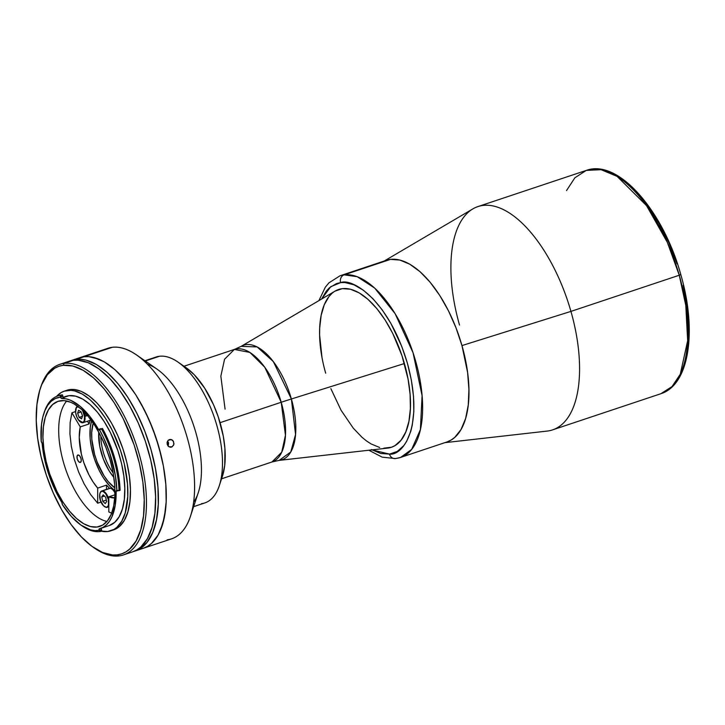 <?xml version="1.0" encoding="UTF-8"?>
<svg xmlns="http://www.w3.org/2000/svg" width="725" height="725" viewBox="0 0 725 725"><rect width="100%" height="100%" fill="white"/><g stroke="black" fill="none" stroke-linecap="round" stroke-linejoin="round"><path stroke-width="1.09" d="M386.235 260.347A95.745 44.941 71.5 0 1 461.961 345.58L570.938 311.397A117.722 55.254 -108.5 0 0 472.936 208.854L384.223 261.027M459.523 325.063A117.722 55.254 71.5 0 1 477.956 206.571A117.722 55.254 71.5 0 1 570.938 311.397L679.262 275.237A117.722 55.254 -108.5 0 0 586.28 170.411L601.097 169.686L617.075 176.365L646.555 205.664L667.317 242.304L679.262 275.237L680.793 274.567L679.262 275.237L685.796 305.433L687.653 340.705L680.268 374.263L672.012 386.588L660.828 393.738A117.722 55.254 -108.5 0 0 679.262 275.237L570.938 311.397A117.722 55.254 71.5 0 1 552.504 429.898L660.828 393.738C689.593 384.83 697.078 330.31 680.793 274.567L680.403 274.548M566.524 190.584L574.862 177.806L586.28 170.411C618.298 158.503 663.348 211.029 680.793 274.567M624.162 181.214L636.405 192.089L648.259 206.389L653.887 214.663L659.261 223.563L668.994 242.957L677.077 263.818M683.213 285.342L687.155 306.711L688.75 327.093L687.943 345.716L684.763 361.866M444.851 442.667L547.112 431.085A117.722 55.254 -108.5 0 0 570.938 311.397L461.961 345.58A95.745 44.941 71.5 0 1 446.863 441.987M325.679 373.194A83.185 39.041 71.5 0 1 338.702 289.456A83.185 39.041 71.5 0 1 404.405 363.533L291.387 398.986L404.405 363.533A83.185 39.041 -108.5 0 0 335.158 291.069L241.108 346.369A60.402 28.348 71.5 0 1 291.387 398.986A62.785 5.256 -15.9 0 0 281.228 402.266A62.785 5.256 164.1 0 1 291.387 398.986L295.555 434.502L290.743 452.01L279.161 460.384L271.938 461.988L281.735 452.173L285.451 435.263L281.228 402.266L220.074 422.675L281.228 402.266A59.332 27.849 -108.5 0 0 234.365 349.432L224.569 359.247L220.844 376.157L225.076 409.154M221.569 478.799L271.938 461.988A59.332 27.849 -108.5 0 0 281.228 402.266L264.743 367.203L249.889 352.432L234.365 349.432L241.108 346.369L257.121 346.913L273.325 361.567L291.387 398.986A60.402 28.348 71.5 0 1 279.161 460.384L387.576 448.113A83.185 39.041 -108.5 0 0 404.405 363.533A83.185 39.041 71.5 0 1 391.382 447.271L391.382 447.271M80.185 462.468L80.185 462.468A3.924 1.84 71.5 0 1 77.312 459.106A3.924 1.84 71.5 0 1 77.874 454.983A3.924 1.84 71.5 0 1 78.046 454.947A3.924 1.84 71.5 0 1 80.919 458.3A3.924 1.84 71.5 0 1 80.357 462.423A3.924 1.84 71.5 0 1 80.185 462.468L81.191 461.2L80.973 458.472L79.677 455.88L78.046 454.947L77.049 456.206L77.258 458.934L78.563 461.526L80.185 462.468M114.858 487.925A40.808 19.158 71.5 0 1 93.199 423.047L91.703 432.417L91.839 439.395L94.631 454.548L97.177 462.133L104.074 475.872L108.17 481.509L114.858 487.925M114.94 490.68L110.028 486.348L103.322 477.693L99.325 470.652L94.422 458.843L91.205 446.464L90.145 438.417L90.253 427.424L91.613 420.79A43.953 20.626 -108.5 0 0 114.94 490.68M101.083 502.081L97.676 503.213L97.676 488.088A43.953 20.626 71.5 0 1 80.248 426.907L79.252 437.483L81.354 454.004L83.783 462.55L88.894 474.739L93.081 481.953L97.676 488.088L97.676 503.213L90.616 494.513L84.163 483.938L78.635 472.011L74.294 459.297L71.34 446.41L69.935 433.976L70.126 422.593L71.92 412.797L80.248 426.907L89.093 423.953L87.462 421.207L89.093 423.953L80.248 426.907L71.92 412.797L75.509 411.601M106.521 485.134L106.521 489.366L106.521 485.134L97.676 488.088L106.521 485.134L109.575 488.36A43.953 20.626 71.5 0 1 106.521 485.134M114.749 497.912A43.953 20.626 71.5 0 1 108.823 496.843L114.912 494.803L108.823 496.843L108.823 511.968L108.823 496.843L115.257 497.858M112.402 513.508L108.823 511.968M89.093 423.953L90.136 420.31A43.953 20.626 71.5 0 0 89.093 423.953M82.269 410.078L85.822 416.105L87.489 415.552L85.822 416.105L82.269 410.078M87.118 415.126L85.822 416.105A43.953 20.626 71.5 0 1 87.118 415.126M113.852 477.358A36.105 16.947 71.5 0 1 98.745 432.1L99.742 446.283L103.421 459.233L109.203 470.987L113.852 477.358M100.82 436.033A34.528 16.204 -108.5 0 0 113.145 472.963A34.528 16.204 71.5 0 1 100.82 436.033M107.508 507.21A8.637 4.051 -108.5 0 0 108.823 505.416A8.637 4.051 71.5 0 1 107.2 507.346A8.637 4.051 71.5 0 1 106.421 507.437A8.637 4.051 71.5 0 1 106.222 507.418M108.823 499.733A8.637 4.051 -108.5 0 0 102.515 490.87L102.325 491.26A8.319 3.906 71.5 0 1 108.342 499.525A8.319 3.906 71.5 0 1 106.086 507.228L106.086 507.228A8.319 3.906 71.5 0 1 100.068 498.954A8.319 3.906 71.5 0 1 102.325 491.26L102.515 490.87A8.637 4.051 71.5 0 1 108.823 499.733M114.949 492.955A8.637 4.051 -108.5 0 0 110.137 488.324L102.515 490.87L110.137 488.324A8.637 4.051 -108.5 0 0 109.357 488.423L101.736 490.97A8.637 4.051 71.5 0 1 102.515 490.87M105.642 497.205L106.666 501.555L105.225 503.594L106.666 501.555L105.642 497.205L103.177 494.894L101.736 496.933L102.76 501.283L105.225 503.594L102.76 501.283L106.321 500.096L102.76 501.283L101.736 496.933L104.4 496.045M101.418 491.106A8.637 4.051 -108.5 0 0 100.059 493.063M106.086 507.228L103.467 505.724L100.512 500.522L99.715 494.568L100.34 492.447L101.545 491.36L103.168 491.468L105.796 493.798L108.342 499.525L108.46 505.089L107.527 506.73L106.086 507.228M77.213 406.471A8.637 4.051 -108.5 0 0 75.935 408.383M82.351 410.16A8.319 3.906 71.5 0 1 84.154 420.935A8.319 3.906 71.5 0 1 78.318 419.766L78.318 419.766A8.319 3.906 71.5 0 1 75.536 411.193A8.319 3.906 71.5 0 1 78.101 406.58M77.611 406.29A8.637 4.051 71.5 0 1 77.675 406.272L77.611 406.29C74.612 408.9 74.847 413.422 78.318 419.857L83.076 422.666L90.707 420.119A8.637 4.051 -108.5 0 0 91.015 419.983M81.046 411.737L82.541 416.005L81.046 411.737L78.59 410.287L77.629 413.123L81.118 411.954L77.629 413.123L79.125 417.401L77.629 413.123L78.59 410.287L81.046 411.737M82.442 416.295L79.125 417.401L81.581 418.842L82.541 416.005M80.484 421.995A8.637 4.051 -108.5 0 0 83.475 422.485A8.637 4.051 -108.5 0 0 84.281 413.495A8.637 4.051 71.5 0 1 83.076 422.666M82.632 410.649L84.544 416.712L84.272 420.627L83.275 422.158L81.798 422.53L79.17 420.853L76.85 417.056L75.617 412.416L76.315 407.604L78.363 406.598M447.108 441.906L451.131 440.048L454.82 437.329L461.064 429.436L465.604 418.542L468.259 405.048L468.93 389.488L467.598 372.451L461.961 345.58L455.989 327.782L448.512 310.889L439.803 295.537L430.206 282.324L420.092 271.748L409.843 264.235L399.856 260.058L390.512 259.378A95.745 44.941 -108.5 0 1 460.674 341.23A95.745 44.941 -108.5 0 1 446.972 441.951L400.617 457.43L411.673 449.391L420.391 429.608L422.086 395.651L413.06 352.767L395.107 313.653L374.707 288.097L357.162 276.678L344.157 274.847L390.512 259.378L339.989 275.79A95.745 44.941 71.5 0 1 344.157 274.847A6.28 5.519 83 0 0 340.614 282.623L336.581 283.538L329.377 287.816L326.277 291.133L321.601 299.035L330.736 286.692L340.614 282.623A6.28 5.519 -97 0 1 344.157 274.847A95.745 44.941 71.5 0 1 414.319 356.7A95.745 44.941 71.5 0 1 400.617 457.43A95.745 44.941 71.5 0 1 396.439 458.363A6.28 5.519 -97 0 1 395.415 458.59A6.28 5.519 -97 0 1 389.461 454.104L371.952 449.881M386.198 260.366L390.512 259.378A95.745 44.941 -108.5 0 0 386.343 260.311L339.989 275.79L328.896 282.877L325.298 287.245L318.909 300.621M395.415 458.59A6.28 5.519 83 0 1 389.461 454.104C402.828 456.034 424.877 426.708 407.377 363.171C388.727 299.778 352.015 277.657 340.614 282.623L344.882 282.523L353.954 284.807L363.461 290.299L373.022 298.791L382.274 309.956L390.866 323.368L401.804 346.541L407.377 363.171L411.329 380L413.504 396.376L413.812 411.682L412.244 425.321L410.776 431.348L406.535 441.534L403.807 445.594L397.255 451.448L389.461 454.104L380.734 453.469L371.408 449.563M383.788 448.177L391.5 447.234L394.998 445.612L401.088 440.175L405.792 431.973L408.936 421.325L410.386 408.637L410.105 394.409L408.084 379.184L401.994 355.739L392.723 333.391L385.156 320.051L376.819 308.578L368.028 299.389L359.12 292.855L350.447 289.23L342.327 288.641L335.086 291.115M331.878 293.471L328.996 296.552L324.283 304.754L321.148 315.402L319.689 328.09L319.616 335.041L322 357.543M330.863 388.654L341.031 410.205L353.265 428.149L362.056 437.338L366.515 440.954L370.955 443.872L379.637 447.497M83.982 356.754L76.098 359.382A100.458 47.152 71.5 0 1 149.703 445.268A100.458 47.152 71.5 0 1 135.33 550.946A100.458 47.152 71.5 0 1 133.935 551.353L139.689 548.943L147.048 542.363L152.73 532.467L156.528 519.607L158.286 504.292L157.932 487.109L155.494 468.722L151.054 449.826L144.792 431.157L136.943 413.422L127.808 397.318L117.74 383.452L107.128 372.369L96.38 364.476L85.894 360.098L80.892 359.274L76.098 359.382L83.982 356.754L88.776 356.646L98.963 359.201L104.264 361.847L115.012 369.732L125.633 380.824L135.702 394.69L140.405 402.493L148.933 419.494L156.029 437.782L161.403 456.659L163.379 466.084L165.826 484.472L166.17 501.664L164.412 516.97L160.624 529.83L158.005 535.177L151.453 543.46L147.583 546.306L143.36 548.263L147.583 546.306L151.453 543.46L158.005 535.177L162.762 523.74L165.554 509.584L166.17 501.664L165.826 484.472L163.379 466.084L158.947 447.189L152.685 428.52L144.828 410.794L135.702 394.69L125.633 380.824L115.012 369.732L104.264 361.847L93.788 357.461L88.776 356.646L83.982 356.754A100.458 47.152 -108.5 0 0 79.605 357.733A100.458 47.152 71.5 0 1 83.982 356.754A100.458 47.152 71.5 0 1 157.588 442.631A100.458 47.152 71.5 0 1 143.215 548.308A100.458 47.152 -108.5 0 0 157.588 442.631A100.458 47.152 -108.5 0 0 83.982 356.754L112.284 347.302L83.982 356.754M139.146 549.251A100.458 47.152 -108.5 0 0 143.215 548.308A100.458 47.152 71.5 0 1 139.146 549.251M70.352 360.878A100.458 47.152 71.5 0 1 71.712 360.37A100.458 47.152 71.5 0 1 76.098 359.382L70.352 360.878M168.236 440.274L171.426 439.595L173.529 441.516L173.828 444.507L172.169 446.808L168.925 446.763L167.883 445.784L167.058 442.903L168.236 440.274L169.405 439.577L172.061 439.894L173.139 440.882L173.955 443.754L173.574 445.213L171.553 447.098L170.212 447.225L168.363 446.328L167.23 444.425L167.176 442.15L168.236 440.274M171.553 447.098L170.212 447.225M135.33 550.946L171.517 538.865A100.458 47.152 -108.5 0 0 185.89 433.188A100.458 47.152 -108.5 0 0 112.284 347.302A100.458 47.152 71.5 0 1 136.545 354.933A100.458 47.152 71.5 0 1 190.421 516.354A100.458 47.152 71.5 0 1 167.131 539.844M190.421 516.354L198.251 492.71A76.913 36.096 -108.5 0 0 156.999 369.125L136.545 354.933M147.528 364.285A76.913 36.096 71.5 0 1 193.666 425.566A76.913 36.096 71.5 0 1 193.584 502.271M193.629 506.657L204.812 502.923A76.913 36.096 -108.5 0 0 215.823 422.013A76.913 36.096 -108.5 0 0 159.464 356.265L145.29 360.996L159.464 356.265A76.913 36.096 71.5 0 1 178.042 362.101A76.913 36.096 71.5 0 1 219.285 485.696A76.913 36.096 71.5 0 1 201.459 503.685M219.285 485.696L222.421 476.234A67.488 31.683 -108.5 0 0 186.225 367.783L178.042 362.101M186.189 367.756L194.373 374.852L204.667 388.147L213.567 404.813L218.325 417.102L223.273 436.115L224.913 448.476L224.732 465.35L222.412 476.28M152.975 358.431A76.913 36.096 71.5 0 1 159.464 356.265A76.913 36.096 -108.5 0 0 156.111 357.017L144.927 360.751M103.811 350.13A100.458 47.152 71.5 0 1 112.284 347.302A100.458 47.152 -108.5 0 0 107.898 348.29L71.712 360.37M168.209 446.174L168.599 442.866L167.584 441.108M169.405 439.577L170.747 439.441M62.703 397.789A68.123 31.973 71.5 0 1 64.008 397.681L61.643 398.469A1.568 0.734 71.5 0 1 60.537 397.164L62.858 396.24L62.486 394.862L61.435 395.216A71.104 33.377 -108.5 0 0 60.846 395.279A71.104 33.377 -108.5 0 0 44.361 411.909L43.835 413.486A69.537 32.634 71.5 0 1 59.957 397.218L60.846 395.279A71.104 33.377 71.5 0 1 61.435 395.216L62.486 394.862A71.104 33.377 -108.5 0 0 58.788 395.623L57.737 395.977A71.104 33.377 71.5 0 1 60.846 395.279L59.957 397.218A69.537 32.634 71.5 0 1 60.537 397.164L61.643 398.469A68.123 31.973 71.5 0 1 98.509 429.436L100.875 428.647A1.568 0.734 -108.5 0 0 101.128 429.01M100.875 428.647L98.509 429.436L99.388 430.152A1.568 0.734 -108.5 0 0 99.633 430.007L101.418 428.81L99.633 430.007A1.568 0.734 71.5 0 1 99.461 430.133A1.568 0.734 71.5 0 1 99.388 430.152A1.568 0.734 71.5 0 1 98.509 429.436L89.737 416.331L80.248 406.399L70.669 400.309L66.047 398.85L61.643 398.469L64.008 397.681A1.568 0.734 -108.5 0 1 62.858 396.24L60.61 396.992L61.435 395.216L60.537 397.164A69.537 32.634 71.5 0 0 59.957 397.218L55.363 398.523L51.276 401.215L47.777 405.239L44.95 410.522L42.838 416.938L41.497 424.352L41.234 441.543A1.568 0.734 71.5 0 1 42.113 443.383L41.234 441.543A69.537 32.634 71.5 0 1 43.835 413.486M66.718 400.998A65.921 30.939 -108.5 0 0 65.368 468.395A65.921 30.939 -108.5 0 0 106.928 521.456A65.921 30.939 71.5 0 1 65.368 468.395A65.921 30.939 71.5 0 1 66.718 400.998M96.932 527.039A65.921 30.939 71.5 0 1 48.629 470.679A65.921 30.939 71.5 0 1 58.063 401.333A65.921 30.939 71.5 0 1 60.936 400.68A65.921 30.939 71.5 0 1 109.248 457.04A65.921 30.939 71.5 0 1 99.805 526.395A65.921 30.939 71.5 0 1 96.932 527.039L102.678 525.081L107.499 520.768L111.233 514.27L113.725 505.832L114.876 495.782L114.65 484.499L113.046 472.437L110.137 460.031L106.022 447.778L100.875 436.151L94.875 425.575L88.269 416.476L81.309 409.199L74.249 404.024L70.769 402.293L64.081 400.608L57.973 401.36L52.662 404.514L48.358 409.942L45.24 417.446L43.409 426.735L42.938 437.456L43.862 449.183L46.128 461.472L49.653 473.86L57.003 491.577L62.993 502.144L69.609 511.243L76.569 518.52L83.629 523.695L90.507 526.567L96.932 527.039M120.096 490.327L119.045 490.68A71.104 33.377 -108.5 0 0 101.418 428.81A71.104 33.377 71.5 0 1 119.045 490.68L116.87 490.526L115.366 475.491L109.384 452.019L103.24 437.003L99.633 430.007A69.537 32.634 71.5 0 1 116.87 490.526L116.136 491.323L118.238 490.617L116.136 491.323A68.123 31.973 71.5 0 1 100.503 528.48A68.123 31.973 71.5 0 1 99.352 528.806L99.062 530.319A69.537 32.634 71.5 0 1 81.127 525.217A69.537 32.634 71.5 0 1 62.268 504.464L61.861 502.47A1.568 0.734 71.5 0 1 62.268 504.464L71.349 516.445L80.91 525.072L90.353 529.794L94.83 530.591L99.062 530.319A1.568 0.734 71.5 0 1 99.325 528.815A1.568 0.734 71.5 0 1 99.352 528.806L103.14 527.302L106.539 524.773L109.493 521.248L111.94 516.798L115.212 505.397L116.136 491.323A1.568 0.734 71.5 0 1 116.498 490.463A1.568 0.734 71.5 0 1 116.87 490.526L120.096 490.327A71.104 33.377 -108.5 0 0 102.47 428.457L101.418 428.81L102.47 428.457M100.503 528.48L109.185 525.58A68.123 31.973 -108.5 0 0 118.927 453.913A68.123 31.973 -108.5 0 0 69.02 395.678L63.582 397.499L69.02 395.678L65.948 396.385M101.881 531.026L100.829 531.38L101.881 531.026L101.464 529.658L99.216 530.41L100.829 531.38A71.104 33.377 71.5 0 1 99.66 531.561A71.104 33.377 71.5 0 1 81.807 525.679M110.925 530.791L113.553 529.912A73.615 34.555 -108.5 0 0 124.084 452.472A73.615 34.555 -108.5 0 0 70.144 389.533L67.516 390.413A73.615 34.555 71.5 0 1 121.456 453.352A73.615 34.555 71.5 0 1 110.925 530.791A73.615 34.555 71.5 0 1 107.708 531.516A73.615 34.555 71.5 0 1 101.391 531.189M123.368 554.933L132.566 551.861A100.458 47.152 -108.5 0 0 146.939 446.183A100.458 47.152 -108.5 0 0 73.334 360.307L64.135 363.379L63.247 365.318A98.881 46.409 71.5 0 1 137.034 454.348A98.881 46.409 71.5 0 1 117.242 554.852L118.982 555.921A100.458 47.152 -108.5 0 0 139.091 453.814A100.458 47.152 -108.5 0 0 64.135 363.379A100.458 47.152 71.5 0 1 137.741 449.255A100.458 47.152 71.5 0 1 123.368 554.933A100.458 47.152 71.5 0 1 118.982 555.921A100.458 47.152 71.5 0 1 94.042 547.81M132.711 551.816L136.934 549.858L140.804 547.013L147.356 538.729L152.114 527.293L154.905 513.146L155.612 496.815L154.208 478.944L150.755 460.212L145.381 441.335L138.294 423.047L129.757 406.054L120.105 390.993L109.72 378.459L98.981 368.925L88.314 362.754L78.128 360.198L73.334 360.307L68.812 361.34M40.591 387.667A100.458 47.152 71.5 0 1 59.749 364.358A100.458 47.152 71.5 0 1 64.135 363.379L73.334 360.307A100.458 47.152 -108.5 0 0 68.957 361.286L59.749 364.358M64.135 363.379A100.458 47.152 -108.5 0 0 40.845 386.869L40.319 388.446A98.881 46.409 71.5 0 1 63.247 365.318L64.135 363.379M93.362 547.348L94.721 548.29A100.458 47.152 -108.5 0 0 118.982 555.921L117.242 554.852A98.881 46.409 71.5 0 1 93.362 547.348A98.881 46.409 71.5 0 1 40.319 388.446M63.247 365.318L72.899 366.016L83.212 370.339L93.797 378.097L104.246 389.017L114.151 402.665L123.141 418.515L134.17 445.087L139.454 463.665L142.861 482.107L144.239 499.697L143.541 515.774L140.795 529.703L136.11 540.959L129.657 549.106L125.851 551.915L121.691 553.837L117.242 554.852L112.52 554.96L102.497 552.441L91.993 546.369L81.427 536.98L71.195 524.646L61.697 509.82L53.306 493.091L46.318 475.083L41.026 456.514L37.628 438.072L36.25 420.473L36.948 404.405L39.694 390.476L41.805 384.477L47.397 374.725L54.638 368.264L58.788 366.333L63.247 365.318M113.662 529.875L119.589 526.359L124.392 520.287L127.881 511.913L129.92 501.537L130.437 489.574L129.413 476.479L126.884 462.749L122.942 448.92L117.749 435.517L111.496 423.065L104.418 412.027L96.806 402.837L88.939 395.85L81.127 391.337L73.66 389.461L66.827 390.295M100.53 530.99L107.708 531.516L114.124 529.322L116.961 527.238L121.755 521.166L125.253 512.793L127.745 496.607L127.491 484.01L124.256 463.628L120.314 449.799L112.103 430.016L105.415 418.216L98.038 408.057L90.262 399.928L82.378 394.146L74.702 390.938L71.032 390.34L64.199 391.174L61.108 392.606L56.541 396.43A73.615 34.555 71.5 0 1 64.307 391.138A73.615 34.555 71.5 0 1 67.516 390.413L70.144 389.533A73.615 34.555 -108.5 0 0 66.936 390.258L64.307 391.138M109.285 525.543L114.767 522.29L119.208 516.68L122.443 508.923L124.328 499.326L124.809 488.251L123.857 476.135L121.519 463.429L117.876 450.633L110.282 432.327L104.083 421.406L97.259 412.008L90.063 404.487L82.768 399.14L75.663 396.158L69.02 395.678A68.123 31.973 -108.5 0 0 66.047 396.348L63.347 397.246M101.536 528.135A1.568 0.734 -108.5 0 0 101.464 529.658L99.062 530.319L100.829 531.38A71.104 33.377 -108.5 0 1 99.66 531.561A71.104 33.377 -108.5 0 1 82.496 526.169L81.127 525.217M44.098 412.706A71.104 33.377 71.5 0 1 57.737 395.977M61.861 502.47A68.123 31.973 71.5 0 1 42.113 443.383L44.406 458.572L48.629 474.05L54.565 488.967L61.861 502.47M168.345 445.92A73.769 34.628 -108.5 0 0 167.257 441.869M477.956 206.571L586.28 170.411M184.005 366.243L234.365 349.432M108.823 506.802L106.33 507.455C98.745 504.663 98.228 492.012 101.736 490.97M368.853 450.234L382.147 457.14L395.487 458.581L400.617 457.43"/></g></svg>
